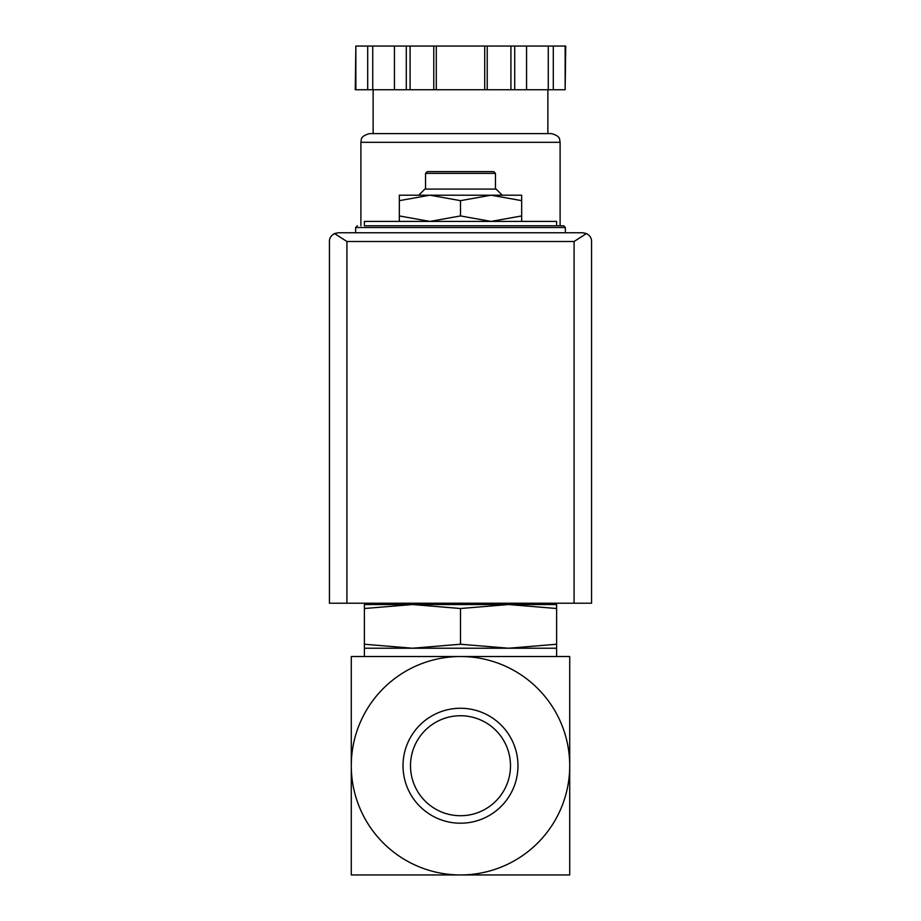 <?xml version="1.0" encoding="UTF-8"?>
<svg xmlns="http://www.w3.org/2000/svg" width="921" height="921" viewBox="0 0 921 921"><rect width="100%" height="100%" fill="white"/><g stroke="black" fill="none" stroke-linecap="round" stroke-linejoin="round"><path stroke-width="1.38" d="M569.719 765.731L569.719 656.523L460.5 656.523A109.219 109.219 0 0 1 569.719 765.731A109.219 109.219 0 0 1 460.5 874.95A109.219 109.219 0 0 1 351.281 765.731A109.219 109.219 0 0 1 460.5 656.523L351.281 656.523L351.281 874.95L569.719 874.95L569.719 765.731M399.334 221.408L399.334 215.94L429.923 221.408L460.5 215.94L491.077 221.408L521.666 215.94L521.666 221.408M364.394 608.516L364.394 604.533L412.447 604.533L364.394 608.516L364.394 644.24L412.447 648.223L460.5 644.24L460.5 608.516L412.424 604.533L508.553 604.533L460.5 608.516M556.606 604.533L556.606 608.516L508.553 604.533L556.606 604.533M460.5 644.24L508.553 648.223L364.394 648.223L364.394 644.24M556.606 644.24L556.606 648.223L508.553 648.223L556.606 644.24L556.606 608.516M410.501 765.731A49.999 49.999 0 0 1 485.494 722.432A49.999 49.999 0 0 1 485.494 809.029A49.999 49.999 0 0 1 410.501 765.731M403.018 765.731A57.482 57.482 0 0 1 489.235 715.962A57.482 57.482 0 0 1 489.235 815.511A57.482 57.482 0 0 1 403.018 765.731M556.606 874.95L499.815 874.95M421.185 874.95L364.394 874.95M556.606 225.772L556.606 221.408L364.394 221.408L364.394 225.772L563.594 225.772L364.394 225.772M399.334 200.651L399.334 195.194L429.923 195.194L399.334 200.651L399.334 215.94M521.666 195.194L521.666 200.651L491.077 195.194L460.5 200.651L429.911 195.194L521.666 195.194M521.666 215.94L521.666 200.651M460.5 215.94L460.5 200.651M425.548 173.355L495.452 173.355L493.702 171.605L427.298 171.605L425.548 173.355L425.548 189.081M502.267 195.194L496.143 189.081L424.857 189.081L418.733 195.194M586.435 233.554L582.82 232.76L338.18 232.76L334.565 233.554L346.918 241.498L346.918 603.22L591.558 603.22L591.558 241.498C591.65 238.148 589.947 235.5 586.435 233.554L574.082 241.498L574.082 603.22M334.565 233.554C331.053 235.5 329.35 238.148 329.442 241.498L329.442 603.22L346.918 603.22M565.149 89.74L565.724 46.05L553.291 46.05L553.291 89.74L565.149 89.74L565.149 46.05M355.851 89.74L355.851 46.05L355.276 89.74L553.291 89.74M547.868 89.74L547.868 133.603L373.132 133.603L373.132 89.74M360.894 142.329L560.106 142.329C559.266 139.946 561.511 136.343 551.368 133.603L369.632 133.603C359.489 136.343 361.734 139.946 360.894 142.329L360.894 225.772M548.271 89.74L548.271 46.05L553.291 46.05M526.57 89.74L526.57 46.05L548.271 46.05M487.221 89.74L487.221 46.05L526.57 46.05M484.711 89.74L484.711 46.05L487.221 46.05M436.289 89.74L436.289 46.05L484.711 46.05M433.779 89.74L433.779 46.05L436.289 46.05M394.43 89.74L394.43 46.05L433.779 46.05M372.729 89.74L372.729 46.05L394.43 46.05M367.709 89.74L367.709 46.05L372.729 46.05M355.851 46.05L367.709 46.05M563.594 225.772L565.344 227.522L355.656 227.522L357.406 225.772M574.082 241.498L346.918 241.498M514.712 89.74L514.712 46.05M510.925 89.74L510.925 46.05M410.075 89.74L410.075 46.05M406.288 89.74L406.288 46.05M527.249 604.533L529.759 603.22M391.241 603.22L393.751 604.533M364.394 648.223L364.394 656.523M556.606 648.223L556.606 656.523M355.656 227.522L355.656 232.76M565.344 227.522L565.344 232.76M495.452 173.355L495.452 189.081M560.106 142.329L560.106 225.772"/></g></svg>
